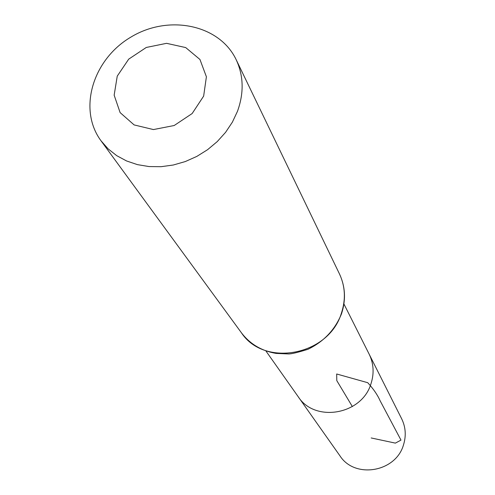 <?xml version="1.0" encoding="UTF-8"?>
<svg xmlns="http://www.w3.org/2000/svg" width="495" height="495" viewBox="0 0 495 495"><rect width="100%" height="100%" fill="white"/><g stroke="black" fill="none" stroke-linecap="round" stroke-linejoin="round"><path stroke-width="0.74" d="M343.92 303.967L369.121 354.086C373.675 363.466 374.307 373.31 371.021 383.625C362.018 414.767 314.839 422.978 298.163 396.656L339.935 455.815C354.748 479.123 395.851 472.211 403.505 444.85C406.308 435.786 405.696 427.098 401.662 418.789L369.121 354.086C373.675 363.466 374.307 373.31 371.021 383.625C362.018 414.767 314.839 422.978 298.163 396.656L265.809 350.825M203.649 96.104L192.153 113.541L174.184 125.513L153.425 129.566L134.12 124.919L120.124 112.612L114.153 95.182L117.247 76.131L128.706 59.14L146.266 47.464L166.567 43.325L185.705 47.576L199.949 59.474L206.396 76.781L203.649 96.104M237.47 111.319L232.372 122.166L225.572 132.351L217.231 141.607L207.566 149.7L196.831 156.408L185.303 161.556L173.287 165.014L161.092 166.691L149.032 166.561L137.431 164.631L126.572 160.962L116.721 155.659L108.133 148.871L101.005 140.778C77.746 109.389 92.757 59.548 130.76 37.187C168.387 14.182 219.421 24.397 236.171 59.691C243.651 75.778 244.085 92.992 237.47 111.319M352.366 406.581L336.792 380.618L336.674 373.991L367.723 382.697C373.379 388.847 377.493 394.837 380.067 400.672L400.987 440.104L395.375 443.118L371.194 437.964M341.377 313.273C328.76 355.552 264.281 367.711 241.405 332.764C249.994 344.037 261.577 350.924 276.148 353.418L288.362 353.937C291.085 354.067 297.625 352.514 307.983 349.284C323.854 341.562 335.035 329.738 341.513 313.811C346.048 299.933 345.368 286.642 339.471 273.939C345.269 286.401 345.906 299.512 341.377 313.273M101.005 140.778L241.405 332.764M236.171 59.691L339.471 273.939"/></g></svg>
